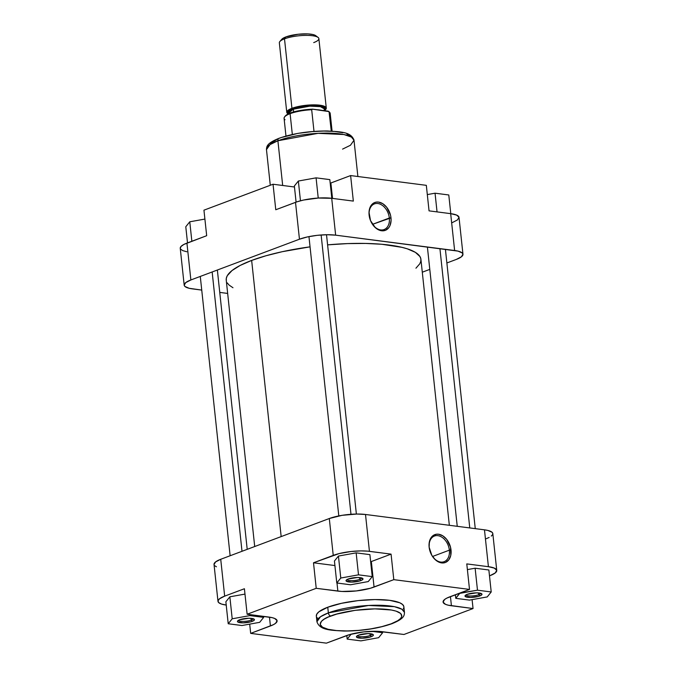 <?xml version="1.0" encoding="UTF-8"?>
<svg xmlns="http://www.w3.org/2000/svg" width="677" height="677" viewBox="0 0 677 677"><rect width="100%" height="100%" fill="white"/><g stroke="black" fill="none" stroke-linecap="round" stroke-linejoin="round"><path stroke-width="1.02" d="M466.055 594.863A7.362 1.828 173.9 0 0 470.93 595.997A7.362 1.828 173.9 0 0 478.774 594.711L479.756 595.963A8.539 2.124 -6.1 0 1 469.516 597.436A8.539 2.124 -6.1 0 1 465.226 595.489A8.539 2.124 -6.1 0 1 467.215 594.338L476.38 592.857L480.323 593.204L481.973 594.203L481.474 595.075L478.521 596.361L470.6 597.444L465.243 596.488L465.497 595.227L467.215 594.338A8.539 2.124 -6.1 0 1 475.398 592.883A8.539 2.124 -6.1 0 1 481.635 593.729A8.539 2.124 -6.1 0 1 479.756 595.963L478.774 594.711A7.362 1.828 -6.1 0 1 470.93 595.997A7.362 1.828 -6.1 0 1 466.055 594.863M347.089 579.512A7.362 1.828 173.9 0 0 351.955 580.646A7.362 1.828 173.9 0 0 359.8 579.368L360.79 580.612A8.539 2.124 -6.1 0 1 350.551 582.085A8.539 2.124 -6.1 0 1 346.252 580.138A8.539 2.124 -6.1 0 1 348.24 578.996L357.405 577.506L361.357 577.853L362.999 578.852L361.789 580.172L359.555 581.018L351.625 582.093L346.269 581.137L346.116 580.324L348.24 578.996A8.539 2.124 -6.1 0 1 356.424 577.532A8.539 2.124 -6.1 0 1 362.66 578.386A8.539 2.124 -6.1 0 1 360.79 580.612L359.8 579.368A7.362 1.828 -6.1 0 1 351.955 580.646A7.362 1.828 -6.1 0 1 347.089 579.512M238.507 620.276A7.362 1.828 173.9 0 0 243.382 621.41A7.362 1.828 173.9 0 0 251.226 620.124L252.216 621.368A8.539 2.124 -6.1 0 1 241.968 622.848A8.539 2.124 -6.1 0 1 237.678 620.894A8.539 2.124 -6.1 0 1 239.666 619.751L248.831 618.27L252.775 618.609L254.425 619.616L253.926 620.487L250.972 621.774L243.051 622.857L237.695 621.901L237.542 621.08L239.666 619.751A8.539 2.124 -6.1 0 1 247.85 618.296A8.539 2.124 -6.1 0 1 254.087 619.142A8.539 2.124 -6.1 0 1 252.216 621.368L251.226 620.124A7.362 1.828 -6.1 0 1 243.382 621.41A7.362 1.828 -6.1 0 1 238.507 620.276M357.481 635.618A7.362 1.828 173.9 0 0 362.356 636.752A7.362 1.828 173.9 0 0 370.201 635.475L371.182 636.718A8.539 2.124 -6.1 0 1 360.943 638.191A8.539 2.124 -6.1 0 1 356.644 636.245A8.539 2.124 -6.1 0 1 358.641 635.102L367.797 633.613L371.749 633.96L373.391 634.967L372.9 635.838L369.947 637.125L362.026 638.208L356.669 637.252L356.923 635.982L358.641 635.102A8.539 2.124 -6.1 0 1 366.824 633.638A8.539 2.124 -6.1 0 1 373.061 634.493A8.539 2.124 -6.1 0 1 371.182 636.718L370.201 635.475A7.362 1.828 -6.1 0 1 362.356 636.752A7.362 1.828 -6.1 0 1 357.481 635.618M429.21 547.566A13.709 9.571 69.4 0 0 429.446 549.123A13.709 9.571 -110.6 0 1 429.21 547.566A13.709 9.571 -110.6 0 1 434.465 536.023A13.709 9.571 -110.6 0 1 449.359 550.164L451.017 549.978A14.894 10.392 -110.6 0 1 444.679 562.714A14.894 10.392 -110.6 0 1 431.774 555.258A14.894 10.392 -110.6 0 1 429.421 548.996A14.894 10.392 -110.6 0 1 429.133 547.16L431.833 555.36L435.269 559.71L437.308 561.275L439.449 562.359L443.714 562.909L445.678 562.359L448.893 559.71L450.772 555.36L450.51 547.151L446.727 539.425L442.851 535.854L438.544 534.229L436.437 534.229L432.721 535.862L431.257 537.428L429.379 541.778L429.133 547.16A14.894 10.392 -110.6 0 1 438.544 534.229A14.894 10.392 -110.6 0 1 451.017 549.978L449.359 550.164A13.709 9.571 -110.6 0 1 444.104 561.707A13.709 9.571 -110.6 0 1 431.706 555.14A13.709 9.571 69.4 0 0 443.57 561.876A13.709 9.571 69.4 0 0 449.359 550.164L432.552 556.477L449.359 550.164A13.709 9.571 69.4 0 0 437.875 535.659A13.709 9.571 69.4 0 0 429.21 547.566M330.825 616.011C337.671 612.837 365.834 606.829 388.539 609.571C410.499 612.592 400.445 620.936 391.179 623.805A2.945 2.056 69.4 0 0 391.941 623.712A2.945 2.056 69.4 0 0 392.533 623.272A2.945 2.056 -110.6 0 1 391.941 623.712A2.945 2.056 -110.6 0 1 391.179 623.805L381.879 626.631L370.793 628.891L358.852 630.372L347.106 630.947L336.554 630.575L328.108 629.288L322.489 627.19L320.187 624.465L321.406 621.351L324.131 619.184L328.269 617.043L336.782 614.073L355.146 610.341L374.897 608.868L391.365 610.002L396.113 611.145L400.666 613.472L401.799 616.358L400.598 618.465L397.873 620.631L391.179 623.805C384.333 626.978 356.17 632.987 333.465 630.245C311.505 627.224 321.558 618.88 330.825 616.011A2.945 2.056 -110.6 0 1 328.362 612.897A2.945 2.056 69.4 0 0 330.825 616.011M404.465 612.397L401.884 609.215L394.378 606.668L368.55 605.466L328.362 612.897A44.013 10.942 -6.1 0 1 375.98 605.238A44.013 10.942 -6.1 0 1 404.465 612.397L403.856 606.727A44.013 10.942 173.9 0 0 375.38 599.568A44.013 10.942 173.9 0 0 327.753 607.227L328.362 612.897L327.753 607.227A44.013 10.942 173.9 0 0 316.328 616.078L316.929 621.748A44.013 10.942 -6.1 0 1 328.362 612.897L320.5 616.747L316.929 621.748C319.857 630.228 330.105 630.177 343.73 631.049C361.831 631.032 377.893 628.586 391.907 623.72C404.127 618.761 404.304 615.698 404.465 612.397M251.032 618.346L251.226 620.124L251.032 618.346M370.006 633.697L370.201 635.475L370.006 633.697M478.58 592.934L478.774 594.711L478.58 592.934M359.614 577.583L359.8 579.368L359.614 577.583M226.321 605.069L221.565 604.079L218.713 602.623L218.002 600.812L219.492 598.815L224.662 596.141L244.405 588.736L247.13 614.251L316.227 588.313L341.885 591.461L356.297 590.936L370.327 588.279L393.802 579.656L469.508 589.422L446.761 598.146L444.594 599.5L443.096 602.132L445.491 604.333L448.064 605.153L473.054 608.547L403.957 634.484L378.299 631.345L363.887 631.869L349.857 634.518L326.382 643.15L250.676 633.384L273.423 624.659L275.59 623.305L277.088 620.674L274.693 618.473L272.12 617.644L247.13 614.251L316.227 588.313L313.502 562.79L339.067 553.608L350.999 551.51L360.883 550.9L367.501 551.129L391.069 554.133L370.657 561.792A25.76 6.398 173.9 0 0 371.334 561.546L391.069 554.133L369.439 551.34L365.504 514.478L356.94 514.038L342.088 515.324L329.301 518.523L220.727 559.278L215.557 561.944L214.05 564.584M244.981 594.093L229.85 596.809L225.864 601.777L228.217 623.754L241.951 625.523L259.68 622.332L263.666 617.373L249.931 615.596L232.203 618.786L228.217 623.754L241.951 625.523L259.68 622.332L263.666 617.373L263.556 616.375L263.666 617.373L249.931 615.596L249.821 614.598L249.931 615.596L232.203 618.786L229.85 596.809L244.981 594.093M488.413 566.691L494.337 568.121L496.74 570.313L495.234 572.945L490.063 575.619A25.76 6.398 -6.1 0 0 496.757 570.44A25.76 6.398 -6.1 0 0 488.413 566.691L466.783 563.899L488.413 566.691L484.47 529.829L365.504 514.478L484.47 529.829L488.413 566.691M488.862 569.983L475.127 568.215L467.392 569.602L475.127 568.215L488.862 569.983L491.214 591.96L477.48 590.192L459.751 593.382L455.756 598.341L469.499 600.11L487.228 596.919L491.214 591.96L488.862 569.983M334.929 565.557L313.502 562.79L333.236 555.385L329.301 518.523L220.727 559.278L224.662 596.141L244.405 588.736L247.13 614.251L268.761 617.043A25.76 6.398 -6.1 0 1 277.105 620.792A25.76 6.398 -6.1 0 1 270.419 625.971L269.471 617.145L270.419 625.971L250.676 633.384L249.686 624.135L250.676 633.384L326.382 643.15L346.125 635.737A25.76 6.398 -6.1 0 1 382.327 631.7L403.957 634.484L473.054 608.547L472.097 599.644L473.054 608.547L451.424 605.754L450.442 596.581L451.424 605.754A25.76 6.398 -6.1 0 1 443.08 602.014A25.76 6.398 -6.1 0 1 449.765 596.835L469.508 589.422L393.802 579.656L391.069 554.133L393.802 579.656L374.059 587.061L371.334 561.546L374.059 587.061A25.76 6.398 -6.1 0 1 337.857 591.106L336.994 583.015L337.857 591.106L316.227 588.313L313.502 562.79L334.929 565.557M369.896 554.632L356.153 552.864L338.432 556.054L334.438 561.013L338.432 556.054L356.153 552.864L369.896 554.632L372.24 576.609L358.505 574.841L340.776 578.031L336.791 582.99L350.525 584.767L368.254 581.577L372.24 576.609L369.896 554.632M486.128 538.757L489.132 537.445M491.299 536.082L492.534 534.737L492.797 533.451L492.077 532.274L487.829 530.429L484.47 529.829A25.76 6.398 173.9 0 1 492.814 533.578L496.757 570.44M214.77 565.76L216.445 566.776M403.83 606.516L402.595 604.51L399.735 602.758L389.605 600.321L374.982 599.568L358.091 600.617L341.513 603.309L327.753 607.227L318.918 611.788L316.811 614.09L316.354 616.282M316.76 617.322L317.589 618.296M403.374 608.716L403.814 607.599M466.783 563.899L469.508 589.422L466.783 563.899M220.727 559.278A25.76 6.398 173.9 0 0 214.034 564.457L217.977 601.32A25.76 6.398 -6.1 0 1 224.662 596.141L220.727 559.278M226.211 605.06A25.76 6.398 -6.1 0 1 217.977 601.32M329.301 518.523L333.236 555.385A25.76 6.398 -6.1 0 1 369.439 551.34L365.504 514.478A25.76 6.398 173.9 0 0 329.301 518.523M361.713 577.946A7.362 1.828 -6.1 0 1 359.8 579.368A7.362 1.828 173.9 0 0 361.713 577.946M480.687 593.297A7.362 1.828 -6.1 0 1 478.774 594.711A7.362 1.828 173.9 0 0 480.687 593.297M372.113 634.061A7.362 1.828 -6.1 0 1 370.201 635.475A7.362 1.828 173.9 0 0 372.113 634.061M253.139 618.71A7.362 1.828 -6.1 0 1 251.226 620.124A7.362 1.828 173.9 0 0 253.139 618.71M350.525 584.767L368.254 581.577L372.24 576.609L358.505 574.841L356.153 552.864L358.505 574.841L340.776 578.031L338.432 556.054L340.776 578.031L336.791 582.99L334.438 561.013L336.791 582.99L350.525 584.767M469.499 600.11L487.228 596.919L491.214 591.96L477.48 590.192L475.127 568.215L477.48 590.192L459.717 593.094L455.756 598.341L455.376 594.728L455.756 598.341L469.499 600.11M229.85 596.809L232.203 618.786L228.217 623.754L225.864 601.777L229.85 596.809M347.183 639.105L360.926 640.874L378.646 637.683L382.64 632.724L371.631 631.303L382.64 632.724L382.53 631.726L382.64 632.724L378.646 637.683L360.926 640.874L347.183 639.105L346.802 635.491L347.183 639.105L351.151 634.171L347.183 639.105M363.634 631.895L351.456 634.087L363.634 631.895M254.704 546.525L226.236 280.109A97.894 24.33 173.9 0 1 251.649 260.425L265.841 255.796L282.25 251.7L310.049 246.843A97.894 24.33 173.9 0 0 251.649 260.425L281.167 536.59L251.649 260.425L240.225 265.409L232.008 270.563L227.303 275.683L226.338 278.162L226.304 280.566M449.342 525.293L420.916 259.299A97.894 24.33 173.9 0 0 327.6 244.862L347.563 243.602L365.512 243.432L381.845 244.27L401.986 247.35L407.266 248.814L415.365 252.343L419.943 256.541L420.849 258.842L420.815 261.246L419.842 263.734L415.94 268.194M227.21 282.868L229.038 285.034L232.973 287.742M389.334 218.019A13.709 9.571 69.4 0 0 377.842 203.515A13.709 9.571 69.4 0 0 369.185 215.421L369.109 215.015A14.894 10.392 -110.6 0 1 378.511 202.084A14.894 10.392 -110.6 0 1 390.984 217.833L372.528 224.332L389.334 218.019A13.709 9.571 -110.6 0 1 384.079 229.554A13.709 9.571 -110.6 0 1 371.673 222.995A13.709 9.571 69.4 0 0 383.537 229.731A13.709 9.571 69.4 0 0 389.334 218.019L390.984 217.833L390.477 215.007L386.702 207.28L382.818 203.709L378.511 202.084L376.412 202.084L374.449 202.635L371.224 205.283L370.099 207.28L369.016 212.239L370.522 220.609L375.244 227.565L379.416 230.214L381.583 230.764L385.653 230.214L388.869 227.565L389.994 225.568L391.078 220.609L390.984 217.833A14.894 10.392 -110.6 0 1 384.646 230.569A14.894 10.392 -110.6 0 1 371.741 223.114A14.894 10.392 -110.6 0 1 369.388 216.852A14.894 10.392 -110.6 0 1 369.109 215.015L369.185 215.421A13.709 9.571 -110.6 0 1 374.44 203.879A13.709 9.571 -110.6 0 1 389.334 218.019M369.16 215.43L369.16 215.43A13.709 9.571 69.4 0 0 369.422 216.978A13.709 9.571 -110.6 0 1 369.185 215.421M270.284 185.27L266.476 149.617L270.047 144.607L277.9 140.765L282.681 185.481L277.9 140.765A44.013 10.942 173.9 0 0 266.476 149.617C266.628 146.308 266.814 143.253 279.034 138.286C293.048 133.42 309.11 130.974 327.211 130.957C340.836 131.829 351.084 131.778 354.003 140.257A44.013 10.942 173.9 0 0 325.527 133.098A44.013 10.942 173.9 0 0 277.9 140.765A2.945 2.056 -110.6 0 1 279 138.294A2.945 2.056 69.4 0 0 277.9 140.765L318.088 133.335L343.924 134.537L351.422 137.076L354.003 140.257L350.441 145.267L342.579 149.109M184.186 285.144L180.243 248.281A25.76 6.398 173.9 0 1 186.937 243.102L190.872 279.965L299.454 239.209L190.872 279.965A25.76 6.398 -6.1 0 0 184.186 285.144A25.76 6.398 -6.1 0 0 192.53 288.893L201.738 290.086L189.171 288.292L184.923 286.447L184.203 285.271L185.701 282.639L190.872 279.965L186.937 243.102L206.68 235.698L183.924 244.414L181.03 246.453L180.26 248.408M180.505 249.009L182.663 250.6L186.818 251.759M331.713 198.302L318.283 198.039L303.558 200.045L297.296 201.721L275.767 209.752L295.51 202.347L299.454 239.209L307.502 236.908L317.208 235.334L327.093 234.724L335.648 235.164L457.982 251.116L462.23 252.961L462.95 254.137L461.443 256.778L456.273 259.443L446.871 262.972L456.273 259.443A25.76 6.398 -6.1 0 0 462.966 254.264L459.023 217.402A25.76 6.398 173.9 0 0 450.679 213.653L429.049 210.86L450.679 213.653L454.622 250.515L335.648 235.164L331.713 198.302L353.343 201.094L331.713 198.302A25.76 6.398 173.9 0 0 295.51 202.347L299.454 239.209A25.76 6.398 -6.1 0 1 335.648 235.164L331.713 198.302M452.338 222.581L457.508 219.907L459.006 217.275L456.611 215.083L450.679 213.653L454.622 250.515A25.76 6.398 -6.1 0 1 462.966 254.264M429.793 269.387L422.296 272.196L429.793 269.387M227.658 293.429L219.754 292.405L227.658 293.429M349.603 135.671L346.929 134.038M342.833 132.717L334.387 131.431L323.834 131.059L312.08 131.643L300.148 133.124M296.306 133.792L282.605 137.211M277.206 139.242L270.343 143.541M426.324 185.337L350.618 175.571L330.198 183.23A25.76 6.398 173.9 0 0 330.875 182.985L332.525 198.403L330.875 182.985L350.618 175.571L426.324 185.337L429.049 210.86L426.324 185.337M294.47 186.996L273.043 184.237L203.946 210.175L273.043 184.237L275.767 209.752L273.043 184.237L294.47 186.996M353.343 201.094L350.618 175.571L353.343 201.094M206.68 235.698L203.946 210.175L206.68 235.698M279 138.294A2.945 2.056 -110.6 0 1 279.762 138.21M427.314 194.587L435.049 193.199L448.783 194.968L450.789 213.661L448.783 194.968L435.049 193.199L437.046 211.893L435.049 193.199L427.314 194.587M298.354 181.038L316.074 177.848L329.817 179.617L331.815 198.319L329.817 179.617L316.074 177.848L318.232 198.039L316.074 177.848L298.354 181.038L300.461 200.79L298.354 181.038L294.36 185.997L296.086 202.135L294.36 185.997L298.354 181.038M189.772 221.794L204.903 219.077L189.772 221.794L191.853 241.257L189.772 221.794L185.786 226.761L187.512 242.891L185.786 226.761L189.772 221.794M326.289 108.092L318.867 38.614A19.87 4.942 173.9 0 0 306.004 35.382A19.87 4.942 173.9 0 0 284.501 38.843L285.897 36.922A17.661 4.392 173.9 0 0 281.784 39.291L279.872 41.509A19.87 4.942 -6.1 0 1 284.501 38.843A19.87 4.942 173.9 0 0 279.347 42.837L286.769 112.314A19.87 4.942 -6.1 0 1 291.931 108.312L284.501 38.843L291.931 108.312A19.87 4.942 -6.1 0 1 313.426 104.859A19.87 4.942 -6.1 0 1 326.289 108.092A19.87 4.942 -6.1 0 1 324.681 110.343L326.272 107.99L325.722 107.084L322.447 105.663L316.751 104.927L305.623 105.333L294.808 107.372L289.612 109.327L286.989 111.409L287.336 113.313L288.63 114.1M316.828 109.699L321.016 110.241A18.034 4.485 -6.1 0 0 316.828 109.699M324.723 110.715L324.537 108.989L320.407 106.644L309.821 106.154L293.353 109.2A0.736 0.516 69.4 0 0 292.735 108.422L312.892 105.155L323.488 106.534L324.596 109.572M285.034 119.744A23.187 5.763 -6.1 0 1 284.069 118.145A23.187 5.763 -6.1 0 1 290.103 113.677A23.187 5.763 -6.1 0 1 311.682 109.733L314.001 131.389L311.682 109.733A23.187 5.763 173.9 0 0 290.103 113.677L292.329 134.495L290.103 113.677A23.187 5.763 173.9 0 0 284.078 118.331L285.973 136.052M293.657 111.984L293.353 109.2A18.034 4.485 173.9 0 0 288.673 112.822L293.353 109.2L293.657 111.984M288.284 113.939A19.87 4.942 -6.1 0 1 286.769 112.314M312.546 109.158L311.682 109.733L312.715 109.166L328.057 111.146L329.234 112.001A23.187 5.763 -6.1 0 1 330.19 113.423M312.385 109.158L329.039 111.603L331.273 131.084L329.234 112.001A23.187 5.763 173.9 0 1 330.19 113.406L328.836 111.434M281.505 39.681L285.897 36.922L298.075 34.273L307.959 33.909L313.028 34.561L315.939 35.83M324.537 108.989A18.034 4.485 173.9 0 0 312.867 106.061A18.034 4.485 173.9 0 0 293.353 109.2A0.736 0.516 -110.6 0 0 292.735 108.422L288.732 113.397L287.877 112.28L288.072 111.341L290.551 109.378L298.608 106.746L305.674 105.604L316.184 105.214L321.567 105.917L323.437 106.517L325.18 108.117L324.088 110.038M285.161 116.266L288.681 113.821L295.214 111.595L309.736 109.327M312.165 109.192A22.451 5.577 173.9 0 0 285.288 116.097M318.072 37.421L315.736 35.661A17.661 4.392 173.9 0 0 302.831 33.901A17.661 4.392 173.9 0 0 285.897 36.922L284.501 38.843A19.87 4.942 -6.1 0 1 303.55 35.441A19.87 4.942 -6.1 0 1 318.072 37.421A19.87 4.942 -6.1 0 1 313.705 42.609M321.135 234.978L350.982 514.283L321.135 234.978M212.155 271.976L242.002 551.29L212.155 271.976M439.923 248.62L469.77 527.933L439.923 248.62M354.003 140.257L357.879 176.511M288.766 113.711L288.673 112.822M330.19 113.406L332.085 131.126M312.419 109.158C299.386 110.131 285.22 112.323 284.078 118.331M326.517 234.733L356.373 514.046M308.957 236.612L338.805 515.916M217.359 270.021L247.207 549.335M200.282 276.436L230.129 555.749M445.415 249.322L475.262 528.635M427.399 247.003L457.246 526.317"/></g></svg>

